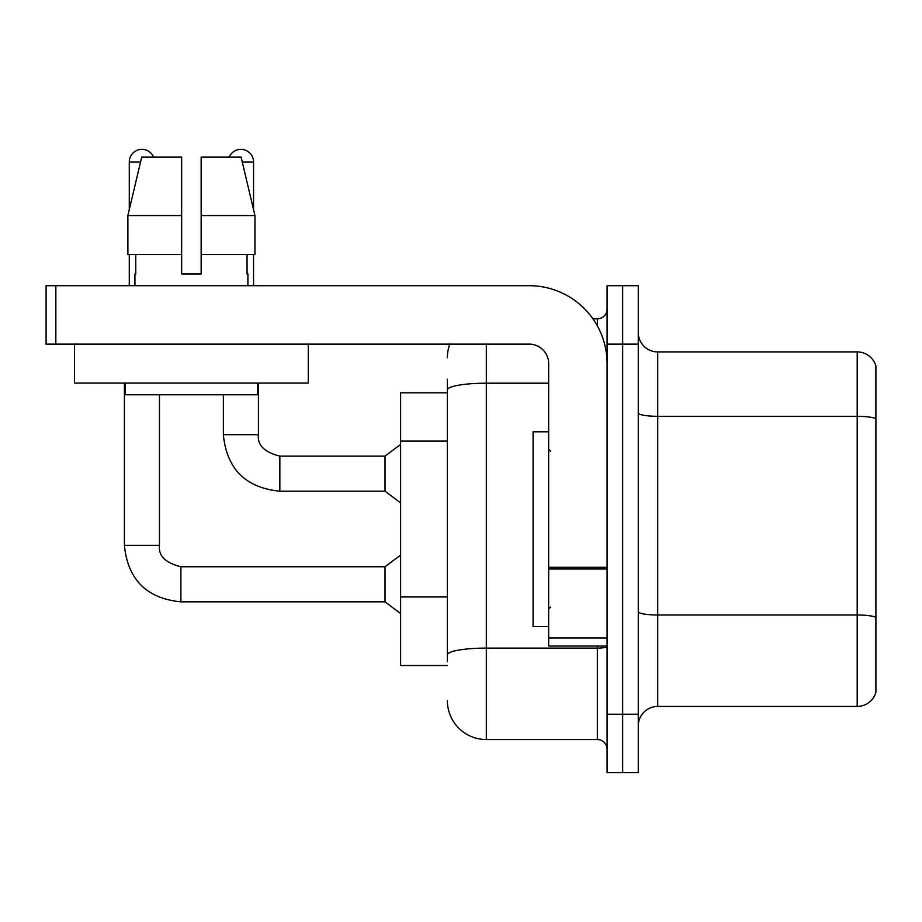 <?xml version="1.0" encoding="UTF-8"?>
<svg xmlns="http://www.w3.org/2000/svg" width="922" height="922" viewBox="0 0 922 922"><rect width="100%" height="100%" fill="white"/><g stroke="black" fill="none" stroke-linecap="round" stroke-linejoin="round"><path stroke-width="1.38" d="M447.366 392.83L400.621 392.83L400.621 665.523L447.366 665.523M638.255 725.914A19.477 19.477 0 0 1 657.732 706.436L857.195 706.436L857.195 351.916L657.732 351.916A19.477 19.477 0 0 1 638.255 332.439A19.477 19.477 0 0 0 657.732 351.916L657.732 706.436M622.673 714.227L622.673 772.659L638.255 772.659L638.255 714.227L622.673 714.227L622.673 772.659L607.091 772.659L607.091 714.227L622.673 714.227L622.673 344.125L622.673 714.227M607.091 714.227L607.091 285.693L622.673 285.693L622.673 344.125L622.673 285.693L638.255 285.693L638.255 714.227M875.9 365.942A19.477 19.477 0 0 0 857.195 351.916A19.477 19.477 0 0 1 875.9 365.942L875.9 692.41A19.477 19.477 0 0 1 857.195 706.436M875.9 419.014L875.9 617.694M447.366 661.627L447.366 610.583M486.32 344.125L486.32 739.548L597.352 739.548L597.352 646.045M592.927 318.805L597.352 318.805A9.739 9.739 0 0 0 607.091 309.066M447.366 427.474L447.366 379.184M607.091 646.414A9.739 1.694 0 0 1 597.352 648.097L486.32 648.097A38.954 6.765 180 0 0 447.366 654.862L447.366 389.96A38.954 6.765 180 0 1 486.32 383.195L548.659 383.195M607.091 749.286A9.739 9.739 0 0 0 597.352 739.548M447.366 357.759A38.954 38.954 0 0 1 449.832 344.125M486.32 739.548A38.954 38.954 0 0 1 447.366 700.593M548.659 431.784L533.077 431.784L533.077 626.568L548.659 626.568M607.091 646.045L548.659 646.045L548.659 567.284L607.091 567.284M607.091 363.602A77.921 77.921 0 0 0 529.17 285.693L55.839 285.693L55.839 344.125L529.17 344.125A19.477 19.477 0 0 1 548.659 363.602L548.659 567.284M55.839 344.125L46.1 344.125L46.1 285.693L55.839 285.693M308.282 344.125L308.282 383.079L74.544 383.079L74.544 344.125M201.157 274.007L181.669 274.007L201.157 274.007L181.669 274.007L201.157 274.007L201.157 157.132L241.115 157.132L254.956 215.564L254.956 254.53L201.157 254.53M229.198 157.132A12.666 12.666 0 0 1 253.55 161.995L253.55 209.64L254.956 215.564L201.157 215.564M181.669 215.564L181.669 254.53L181.669 215.564L181.669 254.53L127.87 254.53L127.87 215.564L141.711 157.132L181.669 157.132L181.669 215.564L127.87 215.564L129.276 209.64L129.276 161.995L140.559 161.995M134.923 274.007L135.764 274.007L134.923 274.007L134.923 285.693M247.903 274.007L247.05 274.007L247.903 274.007L247.903 285.693M247.05 254.53L247.05 274.007M181.669 254.53L181.669 274.007M135.764 274.007L135.764 254.53M125.185 383.079L125.185 394.777L257.641 394.777L257.641 383.079M254.956 215.564L241.115 157.132M141.711 157.132L127.87 215.564M129.276 161.995A12.666 12.666 0 0 1 153.628 157.132M124.401 383.079L124.401 545.34L159.471 545.34C158.284 555.736 165.43 562.881 180.896 566.765L385.027 566.765L385.027 601.836L180.896 601.836L180.896 566.8M159.471 545.34C158.284 555.736 165.43 562.881 180.896 566.765C165.43 562.881 158.284 555.736 159.471 545.34C158.284 555.736 165.43 562.881 180.896 566.765C165.43 562.881 158.284 555.736 159.471 545.34C158.284 555.736 165.43 562.881 180.896 566.765C165.43 562.881 158.284 555.736 159.471 545.34C158.284 555.736 165.43 562.881 180.896 566.765C165.43 562.881 158.284 555.736 159.471 545.34C158.284 555.736 165.43 562.881 180.896 566.765C165.43 562.881 158.284 555.736 159.471 545.34C158.284 555.736 165.43 562.881 180.896 566.765C165.43 562.881 158.284 555.736 159.471 545.34C158.284 555.736 165.43 562.881 180.896 566.765C165.43 562.881 158.284 555.736 159.471 545.34C158.284 555.736 165.43 562.881 180.896 566.765C165.43 562.881 158.284 555.736 159.471 545.34C158.284 555.736 165.43 562.881 180.896 566.765C165.43 562.881 158.284 555.736 159.471 545.34L159.471 394.777M129.276 254.53L129.276 285.693M223.355 394.777L223.355 434.7C226.743 468.975 245.575 487.807 279.85 491.196C245.575 487.807 226.743 468.975 223.355 434.7C226.743 468.975 245.575 487.807 279.85 491.196C245.575 487.807 226.743 468.975 223.355 434.7C226.743 468.975 245.575 487.807 279.85 491.196C245.575 487.807 226.743 468.975 223.355 434.7C226.743 468.975 245.575 487.807 279.85 491.196C245.575 487.807 226.743 468.975 223.355 434.7C226.743 468.975 245.575 487.807 279.85 491.196C245.575 487.807 226.743 468.975 223.355 434.7C226.743 468.975 245.575 487.807 279.85 491.196C245.575 487.807 226.743 468.975 223.355 434.7C226.743 468.975 245.575 487.807 279.85 491.196C245.575 487.807 226.743 468.975 223.355 434.7C226.743 468.975 245.575 487.807 279.85 491.196C245.575 487.807 226.743 468.975 223.355 434.7C226.743 468.975 245.575 487.807 279.85 491.196C245.575 487.807 226.743 468.975 223.355 434.7L258.425 434.7C257.238 445.096 264.384 452.241 279.85 456.125L385.027 456.125L385.027 491.196L279.85 491.196L279.85 456.16M253.55 254.53L253.55 285.693M447.366 441.108L400.621 441.108M447.366 596.949L400.621 596.949M875.9 418.738A19.477 3.377 180 0 0 857.195 416.306L657.732 416.306A19.477 3.377 0 0 1 638.255 412.918M875.9 617.429A19.477 3.377 180 0 0 857.195 614.986L657.732 614.986A19.477 3.377 0 0 1 638.255 611.609M638.255 344.125L607.091 344.125M597.352 325.881L597.352 318.805M607.091 568.978L548.659 568.978M548.659 638.001L607.091 638.001M258.425 383.079L258.425 434.7C257.238 445.096 264.384 452.241 279.85 456.125C264.384 452.241 257.238 445.096 258.425 434.7C257.238 445.096 264.384 452.241 279.85 456.125C264.384 452.241 257.238 445.096 258.425 434.7C257.238 445.096 264.384 452.241 279.85 456.125C264.384 452.241 257.238 445.096 258.425 434.7C257.238 445.096 264.384 452.241 279.85 456.125C264.384 452.241 257.238 445.096 258.425 434.7C257.238 445.096 264.384 452.241 279.85 456.125C264.384 452.241 257.238 445.096 258.425 434.7C257.238 445.096 264.384 452.241 279.85 456.125C264.384 452.241 257.238 445.096 258.425 434.7C257.238 445.096 264.384 452.241 279.85 456.125C264.384 452.241 257.238 445.096 258.425 434.7C257.238 445.096 264.384 452.241 279.85 456.125C264.384 452.241 257.238 445.096 258.425 434.7L258.391 434.7M242.267 161.995L253.55 161.995M124.401 545.34C127.789 579.615 146.621 598.447 180.896 601.836C146.621 598.447 127.789 579.615 124.401 545.34C127.789 579.615 146.621 598.447 180.896 601.836C146.621 598.447 127.789 579.615 124.401 545.34C127.789 579.615 146.621 598.447 180.896 601.836C146.621 598.447 127.789 579.615 124.401 545.34C127.789 579.615 146.621 598.447 180.896 601.836C146.621 598.447 127.789 579.615 124.401 545.34C127.789 579.615 146.621 598.447 180.896 601.836C146.621 598.447 127.789 579.615 124.401 545.34C127.789 579.615 146.621 598.447 180.896 601.836C146.621 598.447 127.789 579.615 124.401 545.34C127.789 579.615 146.621 598.447 180.896 601.836C146.621 598.447 127.789 579.615 124.401 545.34C127.789 579.615 146.621 598.447 180.896 601.836C146.621 598.447 127.789 579.615 124.401 545.34C127.789 579.615 146.621 598.447 180.896 601.836C146.621 598.447 127.789 579.615 124.401 545.34C127.789 579.615 146.621 598.447 180.896 601.836M550.607 451.261L548.659 449.314M550.607 607.091L548.659 609.039M385.027 601.836L400.621 613.522M385.027 566.765L400.621 555.079M385.027 491.196L400.621 502.882M258.425 434.7C257.238 445.096 264.384 452.241 279.85 456.125M385.027 456.125L400.621 444.439"/></g></svg>
